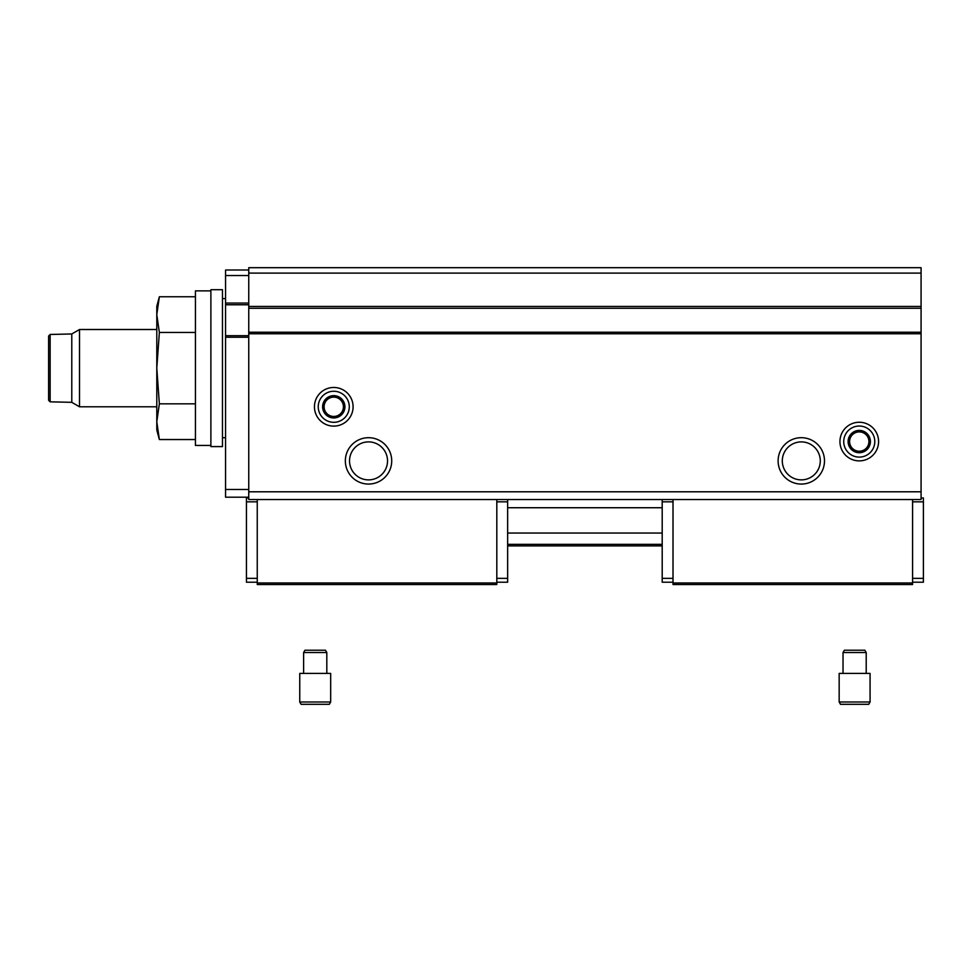 <?xml version="1.0" encoding="UTF-8"?>
<svg xmlns="http://www.w3.org/2000/svg" width="972" height="972" viewBox="0 0 972 972"><rect width="100%" height="100%" fill="white"/><g stroke="black" fill="none" stroke-linecap="round" stroke-linejoin="round"><path stroke-width="1.46" d="M50.143 401.837L71.782 402.323L71.782 333.967L50.143 334.465L50.143 401.837L48.6 400.257L50.143 401.837L48.6 400.257L48.6 336.033L50.143 334.465L48.6 336.033M248.747 335.692L225.565 335.692L225.565 270.009L248.747 270.009M921.079 306.447L248.747 306.447L248.747 267.689L921.079 267.689L921.079 499.523L248.747 499.523L248.747 491.796L921.079 491.796M314.442 406.794A19.319 19.319 0 0 0 343.42 423.525A19.319 19.319 0 0 0 343.42 390.051A19.319 19.319 0 0 0 314.442 406.794M839.942 441.567A19.319 19.319 0 0 0 868.919 458.298A19.319 19.319 0 0 0 868.919 424.837A19.319 19.319 0 0 0 839.942 441.567M778.11 460.886A23.182 23.182 0 0 0 812.896 480.958A23.182 23.182 0 0 0 812.896 440.802A23.182 23.182 0 0 0 778.11 460.886M345.352 460.886A23.182 23.182 0 0 0 380.125 480.958A23.182 23.182 0 0 0 380.125 440.802A23.182 23.182 0 0 0 345.352 460.886M248.747 306.447L248.747 491.796M662.199 545.887L507.639 545.887M662.199 544.344L507.639 544.344M662.199 533.045L507.639 533.045M662.199 507.736L507.639 507.736M248.747 308.258L921.079 308.258M248.747 332.217L921.079 332.217M349.531 460.886A19.003 19.003 0 0 0 378.035 477.337A19.003 19.003 0 0 0 378.035 444.435A19.003 19.003 0 0 0 349.531 460.886M782.302 460.886A19.003 19.003 0 0 0 810.794 477.337A19.003 19.003 0 0 0 810.794 444.435A19.003 19.003 0 0 0 782.302 460.886M225.565 304.783L248.747 304.783M225.565 335.692L225.565 497.202L248.747 497.202M210.888 290.871L195.433 290.871L195.433 445.431L210.888 445.431M210.888 368.145L210.888 446.585L222.479 446.585L222.479 289.717L210.888 289.717L210.888 368.145M195.433 439.538L159.359 439.538L156.796 421.69L159.359 439.538L156.796 429.976L159.359 439.538M195.433 403.842L159.359 403.842L156.796 368.145L159.359 332.46L156.796 314.612L159.359 296.764L195.433 296.764M156.796 306.326L159.359 296.764L156.796 306.326L156.796 421.69L159.359 403.842M195.433 332.46L159.359 332.46M71.782 333.967L79.51 329.508L79.51 406.794L156.796 406.794M156.796 421.69L156.796 429.976M912.587 499.523L912.587 584.537L673.013 584.537L673.013 582.981L912.587 582.981M662.199 499.523L662.199 582.216L673.013 582.216M921.079 497.98L923.4 497.98L923.4 582.216L912.587 582.216M673.013 499.523L673.013 582.981M839.164 701.991L840.501 704.311L868.737 704.311L870.074 701.991L870.074 673.402L839.164 673.402L839.164 701.991L870.074 701.991M843.028 673.402L843.028 652.54L866.21 652.54L866.21 673.402M843.028 652.54L844.364 650.219L864.873 650.219L866.21 652.54M257.252 582.981L496.814 582.981L496.814 584.537L257.252 584.537L257.252 499.523M507.639 499.523L507.639 582.216L496.814 582.216M248.747 497.98L246.438 497.98L246.438 582.216L257.252 582.216M496.814 582.981L496.814 499.523M299.753 701.991L301.101 704.311L329.326 704.311L330.674 701.991L330.674 673.402L299.753 673.402L299.753 701.991L330.674 701.991M303.616 673.402L303.616 652.54L326.811 652.54L326.811 673.402M303.616 652.54L304.965 650.219L325.462 650.219L326.811 652.54M859.26 452.721A11.154 11.154 0 0 1 849.601 447.144L859.26 452.721L868.919 447.144A11.154 11.154 0 0 1 859.26 452.721L849.601 447.144A11.154 11.154 0 0 1 849.601 435.991L849.601 447.144L849.601 435.991A11.154 11.154 0 0 1 859.26 430.414L849.601 435.991L859.26 430.414A11.154 11.154 0 0 1 868.919 447.144L868.919 435.991L859.26 430.414L868.919 435.991L868.919 447.144L859.26 452.721M843.732 441.567A15.528 15.528 0 0 1 867.024 428.117A15.528 15.528 0 0 1 867.024 455.018A15.528 15.528 0 0 1 843.732 441.567M849.601 441.567A9.659 9.659 0 0 1 864.084 433.196A9.659 9.659 0 0 1 859.26 451.227A9.659 9.659 0 0 1 849.601 441.567M333.761 417.948A11.154 11.154 0 0 1 324.101 412.371L333.761 417.948L343.42 412.371A11.154 11.154 0 0 1 333.761 417.948L324.101 412.371A11.154 11.154 0 0 1 324.101 401.217L324.101 412.371L324.101 401.217A11.154 11.154 0 0 1 333.761 395.64L324.101 401.217L333.761 395.64A11.154 11.154 0 0 1 343.42 412.371L343.42 401.217L333.761 395.64L343.42 401.217L343.42 412.371L333.761 417.948M318.233 406.794A15.528 15.528 0 0 1 341.524 393.344A15.528 15.528 0 0 1 341.524 420.232A15.528 15.528 0 0 1 318.233 406.794M324.101 406.794A9.659 9.659 0 0 1 338.584 398.423A9.659 9.659 0 0 1 333.761 416.453A9.659 9.659 0 0 1 324.101 406.794M248.747 273.108L921.079 273.108M248.747 333.761L921.079 333.761M225.565 275.538L248.747 275.538M225.565 303.07L248.747 303.07M225.565 337.235L248.747 337.235M225.565 489.475L248.747 489.475M662.199 578.352L673.013 578.352M662.199 501.844L673.013 501.844M923.4 578.352L912.587 578.352M923.4 501.844L912.587 501.844M507.639 578.352L496.814 578.352M507.639 501.844L496.814 501.844M246.438 578.352L257.252 578.352M246.438 501.844L257.252 501.844M222.479 437.704L225.565 437.704M222.479 298.598L225.565 298.598M71.782 402.323L79.51 406.794M79.51 329.508L156.796 329.508"/></g></svg>
